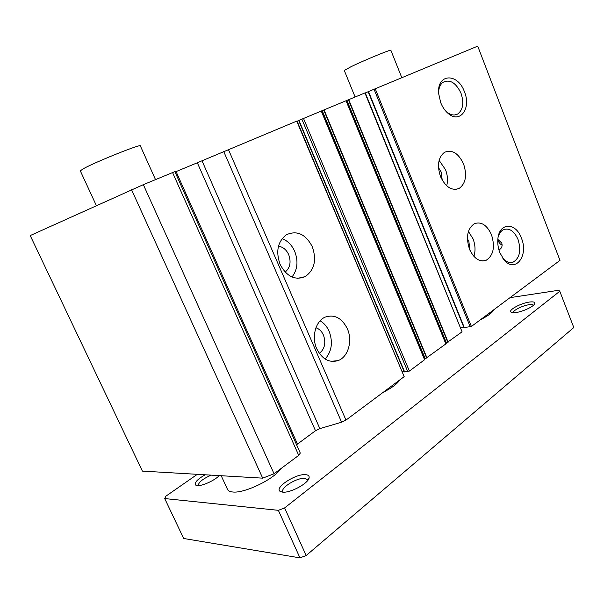<?xml version="1.0" encoding="UTF-8"?>
<svg xmlns="http://www.w3.org/2000/svg" width="604" height="604" viewBox="0 0 604 604"><rect width="100%" height="100%" fill="white"/><g stroke="black" fill="none" stroke-linecap="round" stroke-linejoin="round"><path stroke-width="0.91" d="M473.898 256.383C475.635 250.841 475.356 245.013 473.06 238.89L468.417 231.46M491.49 234.767C495.242 246.923 493.468 255.432 486.167 260.279C479.478 262.295 473.914 258.58 469.474 249.127C465.737 237.1 467.383 228.606 474.419 223.654C481.335 221.381 487.028 225.088 491.49 234.767M446.688 185.798C448.047 180.672 447.647 175.288 445.495 169.633L439.116 160.362M463.585 164.001C467.239 175.334 465.775 183.473 459.199 188.403C451.86 191.136 445.631 187.202 440.52 176.617C436.881 165.428 438.217 157.319 444.521 152.291C452.102 149.279 458.451 153.182 463.585 164.001M521.388 238.067C528.991 255.651 515.197 273.725 504.03 259.818L499.863 252.729C498.179 248.35 497.507 243.91 497.847 239.411C498.806 222.347 515.74 221.879 521.388 238.067M502.498 257.795L502.913 258.293C506.25 261.993 509.663 263.269 513.166 262.121C519.742 258.082 521.358 250.517 518.021 239.426C514.14 230.909 509.255 227.67 503.366 229.709C500.89 231.022 499.153 233.506 498.141 237.146M464.431 91.77C471.543 108.388 459.938 124.243 447.964 113.288C444.914 110.63 442.498 107.104 440.731 102.71L438.64 93.529C436.783 73.416 457.794 72.646 464.431 91.77M445.548 110.857L446.666 111.899C450.629 115.107 454.321 115.802 457.734 113.982C463.064 109.8 464.151 102.876 460.995 93.22C455.892 82.62 449.859 78.996 442.891 82.363C440.384 84.326 438.949 87.482 438.587 91.816M291.996 276.994C297.538 269.754 298.444 261.207 294.707 251.355C291.875 245.065 287.685 240.815 282.128 238.61M312.313 246.734C316.843 260.067 314.45 270.041 305.133 276.655C294.971 280.649 286.621 276.549 280.09 264.363C275.605 251.423 277.697 241.555 286.372 234.76C296.994 230.086 305.647 234.08 312.313 246.734M325.156 359.048C331.77 351.422 333.114 342.204 329.172 331.392C327.066 326.613 324.046 323.087 320.112 320.815M347.36 328.787C352.804 340.815 348.191 357.107 338.066 360.611C329.172 363.11 322.06 359.161 316.73 348.765C311.302 336.941 315.65 321.041 325.126 317.138C334.488 314.057 341.902 317.938 347.36 328.787M500.565 248.81L499.281 249.678C501.75 248.319 502.581 246.1 501.781 243.034L497.847 239.403M502.151 245.186C499.78 243.986 498.376 242.076 497.953 239.441M469.935 250.207L468.893 241.57L467.413 238.723M442.241 180.188L441.139 171.989L438.481 167.557M285.118 272.087C290.124 267.874 291.317 262.045 288.697 254.616C286.379 249.671 282.966 246.877 278.474 246.236M319.32 353.393C324.741 349.021 326.115 342.913 323.442 335.069C321.736 331.302 319.237 328.863 315.952 327.768M471.399 326.477L559.984 260.369L477.719 46.138L368.168 91.702L463.94 327.594L471.399 326.477L375.175 88.622M460.678 327.527L463.751 327.134M462.075 331.838L365.246 92.805L346.915 100.407L446.447 342.989L462.075 331.838L364.929 92.925M424.816 359.078L321.706 110.857L298.67 120.498L404.265 371.853L409.391 371.06L424.589 359.742L424.816 359.078L445.85 343.918L446.447 342.989M402.302 371.392L404.008 371.249M404.167 376.654L297.025 120.996L202.008 160.792L319.848 428.621L341.607 422.211L345.979 420.082L404.167 376.654L296.723 121.117M296.572 444.725L315.492 430.743L319.848 428.621M298.723 455.348L300.294 453.091L174.881 171.634L143.337 184.658L274.057 473.755L298.723 455.348L172.57 172.548M143.337 184.658L30.2 235.568L142.393 471.105L262.687 478.157L274.057 473.755M368.176 91.717L365.314 92.978M446.031 343.298L346.432 100.611L346.915 100.407M346.432 100.611L322.211 110.645L425.254 358.753M321.706 110.857L322.211 110.645M298.678 120.528L297.123 121.223M315.492 430.743L197.327 162.778L202.008 160.792M197.327 162.778L176.096 171.581L297.432 444M175.047 172.012L176.096 171.581M131.551 189.701L262.687 478.157M515.808 312.54L511.075 312.192C507.707 310.305 520.754 303.125 529.421 302.053C533.151 301.57 534.933 302.03 534.782 303.442C534.517 306.168 522.981 311.709 515.808 312.54M533.445 305.284C532.939 304.59 531.475 304.401 529.051 304.726C522.581 305.526 512.577 310.584 513.317 312.706M219.275 475.612C214.579 480.505 202.159 486.167 197.38 485.586L195.824 485.178C193.975 482.958 197.063 479.493 205.103 474.782M211.158 475.137C202.763 478.874 198.474 482.324 198.301 485.48L198.361 485.593M282.725 492.147L280.332 491.497C273.604 488.108 295.371 473.664 305.42 474.661C308.131 474.835 309.369 475.831 309.135 477.666C308.855 483.057 290.562 493.143 282.725 492.147M307.776 480.376L307.625 479.742L304.635 478.338C297.13 477.56 280.467 487.67 282.861 491.641L283.238 492.169M281.026 468.553C274.39 479.002 244.499 493.574 232.729 491.996C229.958 491.747 228.229 490.893 227.534 489.436L221.2 475.726M197.319 474.321L165.904 496.171L164.718 498.564L278.361 510.327L284.612 507.934L559.787 291.256L558.7 290.275L510.025 297.651M493.778 309.776C492.471 312.615 488.04 315.922 480.474 319.705M399.697 379.992C397.319 383.842 391.792 387.972 383.11 392.366M559.787 291.256L573.8 327.542L306.175 555.529L284.612 507.934M278.361 510.327L299.962 557.862L306.175 555.529M164.718 498.564L183.661 538.481L299.962 557.862M490.697 313.431L488.689 313.574M398.036 382.219L396.73 382.204M355.114 96.995L344.28 70.472L350.939 66.757C364.204 60.272 391.634 48.984 390.871 50.298L401.773 77.599M96.376 205.624L80.302 170.841L83.526 168.614C95.915 161.744 141.615 143.495 140.332 145.866L155.507 179.614M374.004 89.12L470.267 326.923M368.5 91.551L464.34 327.67M348.719 99.645L448.145 342.204M348.395 99.781L447.858 342.37M346.205 100.687L445.971 343.774M346.039 100.755L445.85 343.918M324.069 109.86L427.005 357.946M323.736 109.996L426.703 358.119M321.426 110.955L424.725 359.591M321.245 111.023L424.589 359.742M303.487 118.384L409.391 371.06M301.834 119.094L407.791 371.687M298.957 120.37L404.627 371.943M228.38 149.43L345.979 420.082M223.684 151.423L341.607 422.211M486.167 260.279L482.649 260.973M459.199 188.403L455.575 189.437M502.913 258.293L504.03 259.818M446.666 111.899L447.964 113.288M305.133 276.655L297.629 278.338M338.066 360.611L331.075 361.328M510.342 262.544L513.166 262.121M454.767 114.949L457.734 113.982M174.881 171.634L300.294 453.091M512.003 312.562L511.075 312.192M197.206 485.571L195.824 485.178M282.415 492.117L280.332 491.497M534.336 304.325L534.782 303.442M308.259 479.704L309.135 477.666"/></g></svg>
